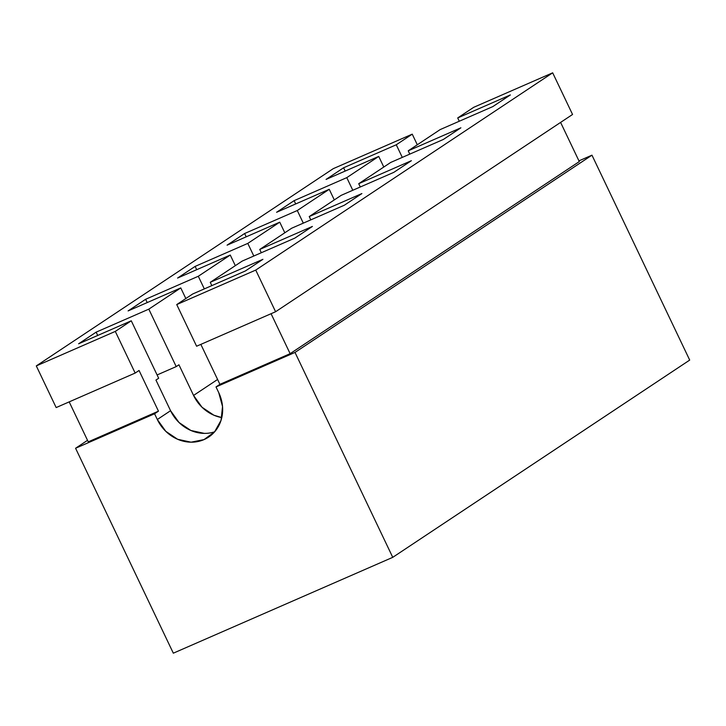 <?xml version="1.0" encoding="UTF-8"?>
<svg xmlns="http://www.w3.org/2000/svg" width="726" height="726" viewBox="0 0 726 726"><rect width="100%" height="100%" fill="white"/><g stroke="black" fill="none" stroke-linecap="round" stroke-linejoin="round"><path stroke-width="1.09" d="M204.296 433.386L190.865 430.473L179.023 422.505L170.565 410.707L157.315 419.51L154.574 413.766L75.577 448.26L173.323 653.182L75.577 448.26L87.528 440.319L75.577 448.26L154.574 413.766L157.315 419.51L165.773 431.308L177.616 439.275L191.047 442.188L204.024 439.602L214.56 431.916L221.058 420.3L222.537 406.524L218.753 392.675A37.217 33.423 56.4 0 1 208.625 437.088A37.217 33.423 56.4 0 1 157.315 419.51L170.565 410.707L155.945 380.061L158.676 378.255L131.27 320.801L78.608 343.797L96.15 332.145L97.72 335.448L96.15 332.145L148.812 309.149L176.209 366.603L178.941 364.788L193.561 395.434L202.01 407.241L213.861 415.199L221.793 417.595A37.217 33.423 56.4 0 1 193.561 395.434L217.591 379.471L193.561 395.434L178.941 364.788L176.209 366.603L148.812 309.149L180.765 287.923L185.829 298.54L180.765 287.923L128.103 310.919L145.636 299.275L198.298 276.27L230.26 255.044L235.324 265.662L230.26 255.044L177.589 278.049L195.131 266.397L247.793 243.401L279.746 222.174L284.81 232.783L279.746 222.174L227.084 245.17L244.617 233.518L297.288 210.522L329.241 189.295L334.305 199.913L329.241 189.295L276.579 212.291L294.112 200.648L346.774 177.643L378.727 156.417L383.791 167.034L378.727 156.417L326.065 179.422L343.607 167.77L396.269 144.773L412.241 134.156L417.305 144.773L412.241 134.156L333.252 168.659L36.3 365.913L115.298 331.41L135.163 373.064L139.056 370.478L158.468 411.17L88.254 441.844L69.188 401.877L88.254 441.844L158.468 411.17L139.056 370.478L135.163 373.064L56.165 407.567L135.163 373.064L115.298 331.41L131.27 320.801L78.608 343.797L96.15 332.145L148.812 309.149L180.765 287.923L128.103 310.919L145.636 299.275L198.298 276.27L230.26 255.044L177.589 278.049L195.131 266.397L247.793 243.401L279.746 222.174L227.084 245.17L244.617 233.518L297.288 210.522L329.241 189.295L276.579 212.291L294.112 200.648L346.774 177.643L378.727 156.417L326.065 179.422L343.607 167.77L396.269 144.773L412.241 134.156L333.252 168.659L36.3 365.913L115.298 331.41L131.27 320.801L158.676 378.255L155.945 380.061L170.565 410.707A37.217 33.423 -123.6 0 0 214.66 431.798M242.203 261.088L210.25 282.314L211.829 285.617L210.25 282.314L262.912 259.318L245.379 270.961L192.717 293.966L176.736 304.575L255.733 270.081L552.677 72.818L572.551 114.472L275.599 311.735L572.551 114.472L552.677 72.818L473.688 107.321L457.707 117.939L459.286 121.242L457.707 117.939L510.369 94.934L492.836 106.586L440.174 129.582L408.221 150.808L409.791 154.112L408.221 150.808L460.883 127.812L443.341 139.465L390.679 162.461L358.726 183.687L360.296 186.99L358.726 183.687L411.388 160.691L393.855 172.334L341.193 195.339L309.231 216.566L310.81 219.869L309.231 216.566L361.893 193.561L344.36 205.213L291.698 228.209L259.745 249.435L261.315 252.739L259.745 249.435L312.407 226.439L294.865 238.092L242.203 261.088L210.25 282.314L262.912 259.318L245.379 270.961L192.717 293.966L176.736 304.575L255.733 270.081L275.599 311.735L255.733 270.081L552.677 72.818L473.688 107.321L457.707 117.939L510.369 94.934L492.836 106.586L440.174 129.582L408.221 150.808L460.883 127.812L443.341 139.465L390.679 162.461L358.726 183.687L411.388 160.691L393.855 172.334L341.193 195.339L309.231 216.566L361.893 193.561L344.36 205.213L291.698 228.209L259.745 249.435L312.407 226.439L294.865 238.092L242.203 261.088M204.324 288.894L198.298 276.27L204.324 288.894M253.81 256.015L247.793 243.401L253.81 256.015M303.305 223.145L297.288 210.522L303.305 223.145M352.8 190.266L346.774 177.643L352.8 190.266M402.286 157.388L396.269 144.773L402.286 157.388M154.574 413.766L158.468 411.17L154.574 413.766M56.165 407.567L36.3 365.913L56.165 407.567M219.914 384.335L216.012 386.931L295.01 352.428L591.962 155.173L578.94 160.863L591.962 155.173L689.7 360.087L392.748 557.341L295.01 352.428L591.962 155.173L689.7 360.087L392.748 557.341L173.323 653.182L392.748 557.341L295.01 352.428L216.012 386.931L218.753 392.675L216.012 386.931L219.914 384.335L200.848 344.378L219.914 384.335L290.128 353.671L219.914 384.335M579.284 161.589L290.128 353.671L271.07 313.714L290.128 353.671L579.284 161.589L560.599 122.413L579.284 161.589M196.601 346.229L275.599 311.735L196.601 346.229L176.736 304.575L196.601 346.229M345.177 171.073L343.607 167.77L345.177 171.073M176.209 366.603L157.097 374.952L176.209 366.603M295.691 203.952L294.112 200.648L295.691 203.952M246.196 236.821L244.617 233.518L246.196 236.821M196.701 269.7L195.131 266.397L196.701 269.7M147.215 302.579L145.636 299.275L147.215 302.579"/></g></svg>
